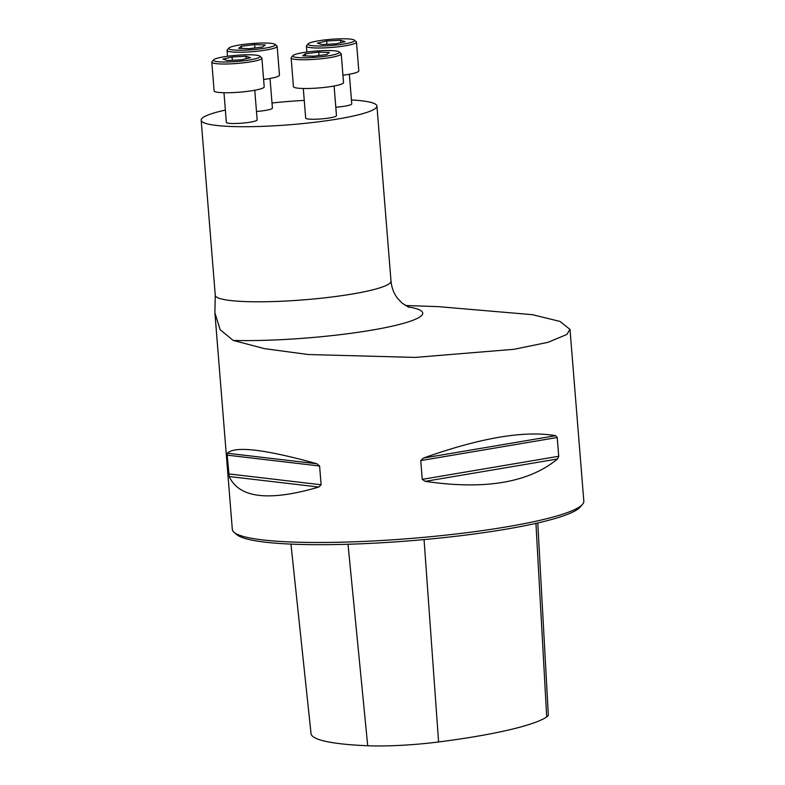 <?xml version="1.0" encoding="UTF-8"?>
<svg xmlns="http://www.w3.org/2000/svg" width="785" height="785" viewBox="0 0 785 785"><rect width="100%" height="100%" fill="white"/><g stroke="black" fill="none" stroke-linecap="round" stroke-linejoin="round"><path stroke-width="1.18" d="M349.364 74.251L351.749 103.875A15.455 2.041 175.4 0 1 335.803 107.211M254.772 90.255L257.156 119.879A15.455 2.041 175.4 0 1 256.881 120.311A15.455 2.041 175.4 0 1 240.377 123.274A15.455 2.041 175.4 0 1 226.355 122.362L223.97 92.728M225.364 110.086A88.156 11.657 -4.6 0 0 202.756 117.73A88.156 11.657 -4.6 0 0 201.176 120.183A88.156 11.657 -4.6 0 0 289.989 124.736A88.156 11.657 -4.6 0 0 376.928 106.044A88.156 11.657 -4.6 0 0 351.425 99.95M304.256 100.392A88.156 11.657 -4.6 0 0 272.002 102.992M270.03 78.49L272.415 108.114A15.455 2.041 175.4 0 1 256.479 111.45M334.096 86.016L336.48 115.64A15.455 2.041 175.4 0 1 321.242 118.918A15.455 2.041 175.4 0 1 305.679 118.123L303.295 88.489M405.325 305.493L438.413 306.65L532.573 314.697L559.999 321.428L569.92 329.337L566.868 334.459L548.009 342.319L514.136 349.276L415.324 357.411L308.22 354.526L264.476 348.638L233.214 340.435L220.153 329.739L214.884 312.705L215.257 295.268A88.156 11.657 -4.6 0 0 304.07 299.821A88.156 11.657 -4.6 0 0 391.009 281.128L376.928 106.044M569.998 329.337L583.824 501.134A176.321 23.314 175.4 0 1 582.499 504.362A176.321 23.314 175.4 0 1 580.674 506.06A176.321 23.314 175.4 0 1 404.069 538.981A176.321 23.314 175.4 0 1 234.146 532.397A176.321 23.314 175.4 0 1 232.321 529.414L214.884 312.705M558.724 456.271L557.546 458.97C528.884 482.657 484.787 490.115 425.274 481.352L422.251 479.36L420.74 460.599L423.4 458.067C480.577 437.736 524.665 430.278 555.672 435.695L557.213 437.51L558.724 456.271L422.251 479.36M227.179 455.143L227.316 453.239C234.97 445.752 264.83 449.265 316.914 463.758L319.603 466.005L321.114 484.767L318.788 487.043C269.049 501.644 239.18 498.132 229.191 476.524L227.179 455.143L319.603 466.005M290.95 544.113L311.046 733.622A171.552 22.686 -4.6 0 0 367.714 745.75A70.169 9.283 -4.6 0 0 438.599 741.962A171.552 22.686 -4.6 0 0 546.703 716.911A70.169 9.283 -4.6 0 0 548.313 714.723L537.764 522.957M582.499 504.362L580.095 507.139A173.671 22.971 175.4 0 1 578.29 508.808A173.671 22.971 175.4 0 1 404.334 541.238A173.671 22.971 175.4 0 1 236.962 534.752L234.146 532.397M241.319 59.807L250.552 57.658L245.931 56.245L232.095 56.991L222.862 59.13L227.483 60.543L241.319 59.807M259.58 57.168A23.364 3.091 175.4 0 1 233.076 61.74A23.364 3.091 175.4 0 1 213.599 59.837A23.364 3.091 175.4 0 1 236.462 55.313A23.364 3.091 175.4 0 1 259.757 56.127A23.364 3.091 175.4 0 1 259.58 57.168M259.757 56.127L261.631 57.697A25.13 3.326 175.4 0 1 261.896 58.119A25.13 3.326 175.4 0 1 261.444 58.826A25.13 3.326 175.4 0 1 234.607 63.634A25.13 3.326 175.4 0 1 211.803 62.152A25.13 3.326 175.4 0 1 211.989 61.691L213.599 59.837M261.896 58.119L264.202 86.87A25.13 3.326 175.4 0 1 263.76 87.567A25.13 3.326 175.4 0 1 236.913 92.375A25.13 3.326 175.4 0 1 214.119 90.893L211.803 62.152M245.931 56.245L246.127 58.679M232.095 56.991L232.36 60.278M238.65 48.297L249.306 48.68L262.622 47.012L265.291 44.961L254.634 44.578L241.319 46.246L238.65 48.297M247.569 50.024A23.364 3.091 175.4 0 1 228.857 48.071A23.364 3.091 175.4 0 1 251.72 43.548A23.364 3.091 175.4 0 1 275.015 44.362A23.364 3.091 175.4 0 1 247.569 50.024M275.015 44.362L276.899 45.932A25.13 3.326 175.4 0 1 277.154 46.354A25.13 3.326 175.4 0 1 247.383 52.016A25.13 3.326 175.4 0 1 227.061 50.387A25.13 3.326 175.4 0 1 227.257 49.926L228.857 48.071M277.154 46.354L279.47 75.105A25.13 3.326 175.4 0 1 263.613 79.491M241.319 46.246L241.486 48.395M254.634 44.578L254.909 47.983M326.688 40.987L317.454 43.126L322.076 44.539L335.911 43.803L345.135 41.654L340.523 40.241L326.688 40.987L326.952 44.274M308.426 43.617A23.364 3.091 175.4 0 1 331.829 39.25A23.364 3.091 175.4 0 1 354.339 40.123A23.364 3.091 175.4 0 1 331.545 45.471A23.364 3.091 175.4 0 1 308.191 43.832A23.364 3.091 175.4 0 1 308.426 43.617M354.339 40.123L356.223 41.693A25.13 3.326 175.4 0 1 356.478 42.115A25.13 3.326 175.4 0 1 331.702 47.443A25.13 3.326 175.4 0 1 306.395 46.148A25.13 3.326 175.4 0 1 306.582 45.687L308.191 43.832M356.478 42.115L358.794 70.866A25.13 3.326 175.4 0 1 342.937 75.252M340.523 40.241L340.719 42.684M329.357 52.487L318.7 52.104L305.385 53.772L302.716 55.823L313.372 56.206L326.688 54.538L329.357 52.487M320.437 50.76A23.364 3.091 175.4 0 1 339.081 51.889A23.364 3.091 175.4 0 1 316.286 57.236A23.364 3.091 175.4 0 1 292.923 55.598A23.364 3.091 175.4 0 1 320.437 50.76M339.081 51.889L340.965 53.458A25.13 3.326 175.4 0 1 341.22 53.88A25.13 3.326 175.4 0 1 316.443 59.209A25.13 3.326 175.4 0 1 291.127 57.913A25.13 3.326 175.4 0 1 291.323 57.452L292.923 55.598M341.22 53.88L343.536 82.631A25.13 3.326 175.4 0 1 318.759 87.949A25.13 3.326 175.4 0 1 293.443 86.654L291.127 57.913M318.7 52.104L318.975 55.509M305.385 53.772L305.551 55.921M367.714 745.75L348.01 544.26M546.703 716.911L535.939 523.369M438.599 741.962L424.057 539.589M229.191 476.524L318.788 487.043M228.68 473.904L321.114 484.767M227.316 453.239L316.914 463.758M423.4 458.067L555.672 435.695M420.74 460.599L557.213 437.51M425.274 481.352L557.546 458.97M407.729 306.817A117.269 15.514 175.4 0 1 381.775 328.336A117.269 15.514 175.4 0 1 233.214 340.435M201.176 120.183L215.257 295.268M409.093 307.367L402.332 303.324L397.553 298.32C393.834 293.472 391.656 287.732 391.009 281.128M227.061 50.387L227.542 56.265M306.395 46.148L306.866 52.036"/></g></svg>
